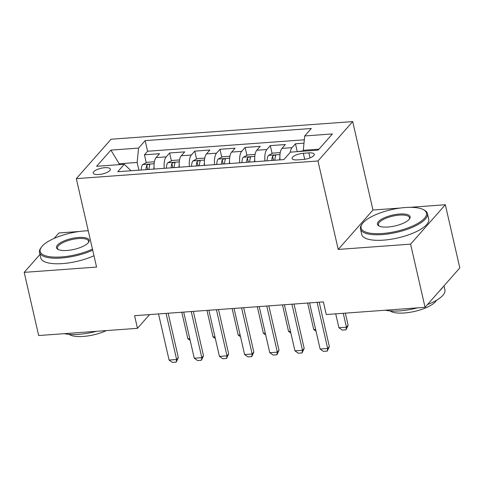 <?xml version="1.0" encoding="UTF-8"?>
<svg xmlns="http://www.w3.org/2000/svg" width="484" height="484" viewBox="0 0 484 484"><rect width="100%" height="100%" fill="white"/><g stroke="black" fill="none" stroke-linecap="round" stroke-linejoin="round"><path stroke-width="0.73" d="M98.797 174.506A8.797 2.922 -12.9 0 0 110.376 169.134A8.797 2.922 -12.9 0 0 104.81 167.688A8.797 2.922 -12.9 0 0 93.23 173.06A8.797 2.922 -12.9 0 0 98.797 174.506M79.4 231.473L58.939 232.967L54.154 238.388M352.703 121.593L111.054 139.241L76.315 178.638L317.97 160.984L352.703 121.593L372.958 210.032L338.225 249.429L410.595 244.142L445.334 204.744L409.869 207.34M400.347 208.029L372.958 210.032M445.334 204.744L459.8 267.918L425.061 307.316L410.595 244.142M303.988 143.161L295.47 143.784L297.267 151.643M280.042 159.871A10.993 4.35 -94.2 0 1 281.972 148.406L285.397 144.522L270.296 145.623L272.099 153.501M273.49 159.575L273.666 160.337M254.874 161.71A10.993 4.35 85.8 0 1 256.798 150.246L260.229 146.356L245.122 147.463L246.931 155.34M248.316 161.414L248.492 162.176M229.7 163.55A10.993 4.35 85.8 0 1 231.63 152.085L235.055 148.195L219.948 149.302L221.757 157.179M223.148 163.253L223.324 164.016M204.526 165.389A10.993 4.35 85.8 0 1 206.456 153.924L209.881 150.034L194.78 151.135L196.583 159.018M197.974 165.092L198.15 165.855M179.358 167.228A10.993 4.35 85.8 0 1 181.282 155.757L184.707 151.873L169.606 152.974L171.409 160.857M172.8 166.932L172.976 167.694M425.061 307.316L326.264 314.533L323.366 301.895L134.576 315.683L137.468 328.321L149.574 314.588M308.859 152.883L303.323 153.289A8.518 2.831 -12.9 0 0 292.106 158.492A8.518 2.831 -12.9 0 0 297.503 159.889L303.038 159.49A8.518 2.831 -12.9 0 0 314.255 154.287A8.518 2.831 -12.9 0 0 308.859 152.883L310.008 157.893M130.529 170.792L130.377 170.12L124.303 164.276L117.733 171.723L283.872 159.593L290.442 152.139L318.133 150.119L332.405 133.935L304.714 135.956L311.285 128.502L145.146 140.632L138.575 148.086L137.135 162.455L119.518 163.743L118.683 164.681M124.303 164.276L96.618 166.296L110.884 150.113L138.575 148.086M290.231 152.381A10.993 4.35 -94.2 0 1 292.04 147.668L295.47 143.784M304.327 139.797L147.578 151.25L144.432 154.813L146.241 162.697M154.184 169.061A10.993 4.35 85.8 0 1 156.108 157.596L159.538 153.712L144.432 154.813M164.251 168.329A10.993 4.35 -94.2 0 1 166.181 156.864L169.606 152.974M189.425 166.49A10.993 4.35 -94.2 0 1 191.349 155.025L194.78 151.135M214.6 164.651A10.993 4.35 -94.2 0 1 216.523 153.186L219.948 149.302M239.768 162.812A10.993 4.35 -94.2 0 1 241.697 151.347L245.122 147.463M264.942 160.972A10.993 4.35 -94.2 0 1 266.872 149.508L270.296 145.623M318.962 149.175L303.274 150.318L304.714 135.956M303.474 151.19L303.274 150.318M40.003 254.439L24.2 272.365L38.666 335.539L137.468 328.321M24.2 272.365L96.57 267.077L76.315 178.638M338.225 249.429L317.97 160.984M119.711 164.608L110.884 150.113M138.908 170.18L137.135 162.455M147.632 168.771L147.802 169.527M147.578 151.25L145.146 140.632M317.105 302.355L327.668 348.48L329.362 346.562L327.238 351.106L323.463 351.378L320.118 349.031L309.554 302.905M319.198 302.204L329.362 346.562M320.118 349.031L327.668 348.48L327.238 351.106M303.401 150.881L297.327 151.637M335.714 313.844L338.897 327.735L346.447 327.184L343.265 313.293M348.135 325.266L346.012 329.81L346.447 327.184L348.135 325.266L345.358 313.136M346.012 329.81L342.236 330.082L338.897 327.735M382.336 233.506A33.529 11.132 -12.9 0 0 417.861 223.372A33.529 11.132 -12.9 0 0 423.506 209.693A33.529 11.132 -12.9 0 0 405.247 207.527A33.529 11.132 -12.9 0 0 362.328 223.705A33.529 11.132 -12.9 0 0 382.336 233.506M423.506 209.693L424.414 210.183A34.352 11.404 167.1 0 1 427.451 213.607A34.352 11.404 167.1 0 1 382.233 234.583A34.352 11.404 167.1 0 1 360.483 228.944A34.352 11.404 167.1 0 1 361.729 224.54L362.328 223.705M388.065 227.014A16.765 5.566 167.1 0 1 378.936 225.931A16.765 5.566 167.1 0 1 381.755 219.089A16.765 5.566 167.1 0 1 399.518 214.025A16.765 5.566 167.1 0 1 409.524 218.925A16.765 5.566 167.1 0 1 388.065 227.014M409.186 219.349A15.942 5.294 -12.9 0 0 409.506 217.715A15.942 5.294 -12.9 0 0 399.409 215.102A15.942 5.294 -12.9 0 0 378.428 224.836A15.942 5.294 -12.9 0 0 379.426 226.167M443.997 285.844L444.929 289.922A34.352 11.404 167.1 0 1 427.457 304.599M417.341 307.878A34.352 11.404 167.1 0 1 399.711 310.897A34.352 11.404 167.1 0 1 385.337 310.22M442.672 287.345A34.352 11.404 167.1 0 1 439.768 290.636M436.453 300.31A24.732 8.21 167.1 0 1 404.328 312.985A24.732 8.21 167.1 0 1 390.116 310.922M427.451 213.607L428.727 219.167A34.352 11.404 167.1 0 1 383.503 240.143A34.352 11.404 167.1 0 1 361.754 234.504L360.483 228.944M88.257 230.783A33.529 11.132 -12.9 0 0 84.301 230.971A33.529 11.132 -12.9 0 0 41.382 247.142A33.529 11.132 -12.9 0 0 61.389 256.95A33.529 11.132 -12.9 0 0 92.456 249.109M92.698 250.18A34.352 11.404 167.1 0 1 61.286 258.026A34.352 11.404 167.1 0 1 39.531 252.388A34.352 11.404 167.1 0 1 40.777 247.983L41.382 247.142M67.119 250.452A16.765 5.566 167.1 0 1 57.989 249.369A16.765 5.566 167.1 0 1 60.809 242.532A16.765 5.566 167.1 0 1 78.571 237.463A16.765 5.566 167.1 0 1 88.578 242.363A16.765 5.566 167.1 0 1 67.119 250.452M88.239 242.793A15.942 5.294 -12.9 0 0 88.554 241.159A15.942 5.294 -12.9 0 0 78.462 238.539A15.942 5.294 -12.9 0 0 57.481 248.274A15.942 5.294 -12.9 0 0 58.479 249.611M96.395 331.322A34.352 11.404 167.1 0 1 78.759 334.341A34.352 11.404 167.1 0 1 64.39 333.657M106.407 330.59A24.732 8.21 167.1 0 1 83.381 336.422A24.732 8.21 167.1 0 1 69.17 334.359M93.975 255.74A34.352 11.404 167.1 0 1 62.557 263.586A34.352 11.404 167.1 0 1 40.807 257.942L39.531 252.388M291.931 304.194L302.5 350.319L304.188 348.401L302.064 352.939L298.289 353.217L294.944 350.87L284.38 304.745M294.03 304.043L304.188 348.401M294.944 350.87L302.5 350.319L302.064 352.939M266.763 306.033L277.326 352.158L279.014 350.241L276.89 354.778L273.115 355.056L269.776 352.709L259.212 306.584M268.856 305.876L279.014 350.241M269.776 352.709L277.326 352.158L276.89 354.778M241.589 307.872L252.152 353.992L253.84 352.08L251.722 356.617L247.947 356.896L244.601 354.548L234.038 308.423M243.682 307.715L253.84 352.08M244.601 354.548L252.152 353.992L251.722 356.617M216.415 309.712L226.978 355.831L228.672 353.913L226.548 358.456L222.773 358.735L219.427 356.381L208.864 310.262M218.508 309.554L228.672 353.913M219.427 356.381L226.978 355.831L226.548 358.456M280.254 152.575L272.837 153.113L268.438 155.431A7.284 2.88 85.8 0 0 267.095 160.815M279.885 157.506A7.284 2.88 85.8 0 0 279.685 159.895M274.9 160.246A7.284 2.88 -94.2 0 1 275.608 155.969C275.233 154.807 274.228 154.88 272.589 156.193A7.284 2.88 85.8 0 0 271.881 160.47M275.608 155.969L275.668 155.546M273.351 160.361A3.709 1.47 -94.2 0 1 273.424 159.829L272.589 156.193M307.649 303.044L313.723 329.574L315.629 329.435M313.723 329.574L316.034 331.195M255.086 154.414L247.663 154.953L243.27 157.27A7.284 2.88 85.8 0 0 241.927 162.654M254.711 159.345A7.284 2.88 85.8 0 0 254.511 161.735M249.732 162.086A7.284 2.88 -94.2 0 1 250.44 157.808C250.059 156.647 249.054 156.719 247.415 158.032A7.284 2.88 85.8 0 0 246.707 162.309M250.44 157.808L250.494 157.385M248.177 162.201A3.709 1.47 -94.2 0 1 248.25 161.668L247.415 158.032M282.474 304.884L288.549 331.413L290.454 331.274M288.549 331.413L290.86 333.034M229.912 156.253L222.489 156.792L218.096 159.109A7.284 2.88 85.8 0 0 216.753 164.493M229.537 161.184A7.284 2.88 85.8 0 0 229.337 163.574M224.558 163.925A7.284 2.88 -94.2 0 1 225.266 159.647C224.891 158.486 223.88 158.558 222.247 159.865A7.284 2.88 85.8 0 0 221.539 164.143M225.266 159.647L225.326 159.224M223.009 164.04A3.709 1.47 -94.2 0 1 223.076 163.501L222.247 159.865M257.3 306.723L263.375 333.252L265.286 333.113M263.375 333.252L265.686 334.874M204.738 158.087L197.315 158.631L192.922 160.948A7.284 2.88 85.8 0 0 191.579 166.333M204.369 163.023A7.284 2.88 85.8 0 0 204.169 165.413M199.384 165.764A7.284 2.88 -94.2 0 1 200.092 161.487C199.717 160.325 198.712 160.398 197.073 161.704A7.284 2.88 85.8 0 0 196.365 165.982M200.092 161.487L200.152 161.063M197.835 165.879A3.709 1.47 -94.2 0 1 197.908 165.34L197.073 161.704M232.126 308.562L238.207 335.091L240.112 334.946M238.207 335.091L240.518 336.713M191.247 311.545L201.81 357.67L203.498 355.752L201.374 360.296L197.599 360.568L194.253 358.221L183.69 312.101M193.34 311.394L203.498 355.752M194.253 358.221L201.81 357.67L201.374 360.296M179.57 159.926L172.147 160.47L167.748 162.781A7.284 2.88 85.8 0 0 166.411 168.172M179.195 164.862A7.284 2.88 85.8 0 0 178.995 167.252M174.21 167.603A7.284 2.88 -94.2 0 1 174.924 163.326C174.542 162.164 173.538 162.237 171.899 163.544A7.284 2.88 85.8 0 0 171.191 167.821M174.924 163.326L174.978 162.896M172.661 167.712A3.709 1.47 -94.2 0 1 172.734 167.18L171.899 163.544M206.958 310.401L213.033 336.924L214.938 336.785M213.033 336.924L215.344 338.552M166.072 313.384L176.636 359.509L178.324 357.591L176.206 362.135L172.431 362.407L169.085 360.06L158.522 313.934M168.166 313.233L178.324 357.591M169.085 360.06L176.636 359.509L176.206 362.135M154.396 161.765L146.973 162.309L142.58 164.621A7.284 2.88 85.8 0 0 141.237 170.011M154.021 166.702A7.284 2.88 85.8 0 0 153.821 169.091M149.042 169.442A7.284 2.88 -94.2 0 1 149.75 165.165C149.375 164.003 148.364 164.076 146.731 165.383A7.284 2.88 85.8 0 0 146.017 169.66M149.75 165.165L149.81 164.735M147.487 169.551A3.709 1.47 -94.2 0 1 147.559 169.019L146.731 165.383M181.784 312.24L187.859 338.764L189.77 338.625M187.859 338.764L190.17 340.391M281.972 148.406L292.04 147.668M156.108 157.596L166.181 156.864M181.282 155.757L191.349 155.025M206.456 153.924L216.523 153.186M231.63 152.085L241.697 151.347M256.798 150.246L266.872 149.508M304.702 159.303L303.323 153.289M279.982 154.535L268.547 155.37M254.808 156.374L243.379 157.209M229.634 158.214L218.205 159.048M204.46 160.053L193.031 160.888M179.292 161.892L167.863 162.727M154.118 163.731L142.689 164.566"/></g></svg>
